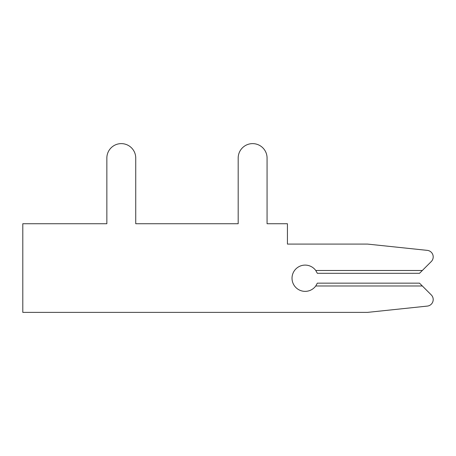 <?xml version="1.0" encoding="UTF-8"?>
<svg xmlns="http://www.w3.org/2000/svg" width="456" height="456" viewBox="0 0 456 456"><rect width="100%" height="100%" fill="white"/><g stroke="black" fill="none" stroke-linecap="round" stroke-linejoin="round"><path stroke-width="0.68" d="M431.279 261.544L422.336 270.482L431.279 261.544A6.566 6.566 0 0 0 427.318 250.372L367.536 244.085L287.428 244.085L287.428 223.731L267.068 223.731L267.068 158.067A14.444 14.444 0 0 0 252.624 143.623A14.444 14.444 0 0 0 238.18 158.067L238.18 223.731L135.74 223.731L135.74 158.067A14.444 14.444 0 0 0 121.296 143.623A14.444 14.444 0 0 0 106.852 158.067L106.852 223.731L22.8 223.731L22.8 312.377L367.536 312.377L427.318 306.096A6.566 6.566 0 0 0 431.279 294.924L419.514 283.159L317.33 283.159L315.757 285.98A13.133 13.133 0 0 1 296.36 287.987A13.133 13.133 0 0 1 296.36 268.481A13.133 13.133 0 0 1 315.757 270.482L317.33 273.309L419.514 273.309L431.279 261.544L422.336 270.482L431.279 261.544L422.336 270.482L431.279 261.544L422.336 270.482L431.279 261.544L422.336 270.482L431.279 261.544L422.336 270.482L431.279 261.544L422.336 270.482L431.279 261.544L422.336 270.482L315.757 270.482M267.068 223.731L267.068 158.067M238.18 158.067L238.18 223.731L238.18 158.067L238.18 223.731L238.18 158.067L238.18 223.731L238.18 158.067L238.18 223.731L238.18 158.067L238.18 223.731L238.18 158.067L238.18 223.731L238.18 158.067L238.18 223.731L238.18 158.067L238.18 223.731L135.74 223.731L135.74 158.067M106.852 158.067L106.852 223.731M367.536 312.377L427.318 306.096M238.18 223.731L135.74 223.731L238.18 223.731M422.336 285.98L315.757 285.98"/></g></svg>
